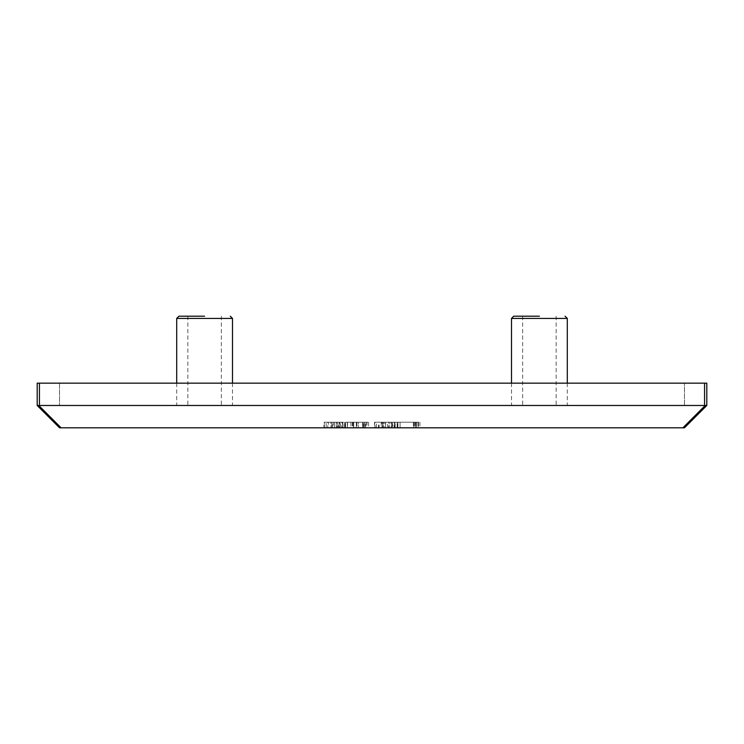 <?xml version="1.0" encoding="UTF-8"?>
<svg xmlns="http://www.w3.org/2000/svg" width="744" height="744" viewBox="0 0 744 744"><rect width="100%" height="100%" fill="white"/><g stroke="black" fill="none" stroke-linecap="round" stroke-linejoin="round"><path stroke-width="0.56" stroke-dasharray="3.72 2.79" d="M539.4 316.2L513.732 316.2L539.4 316.2M204.6 316.2L178.932 316.2L204.6 316.2M539.4 405.48L567.3 405.48L539.4 405.48M204.6 405.48L232.5 405.48L204.6 405.48M416.547 422.22L400.095 422.22L418.137 422.22L416.547 422.22L416.752 427.8L397.119 427.8L419.923 427.8L394.943 427.8L416.752 427.8L416.547 422.22L416.547 427.8M704.568 405.48L704.568 383.16L39.432 383.16L39.432 405.48L706.726 405.554L684.48 427.8L59.52 427.8M363.416 427.8L342.807 427.8L368.578 427.8L363.416 427.8L363.416 422.22L358.264 422.22L358.264 427.8L358.264 422.22L364.411 422.22L364.411 427.8L364.411 422.22L356.283 422.22L356.478 427.8M353.512 422.22L366.987 422.22L353.512 422.22L353.707 427.8L353.707 422.22L353.707 427.8L353.707 422.22L345.579 422.22L345.579 427.8L345.579 422.22L342.807 422.22L342.807 427.8L323.966 427.8L342.807 427.8L342.807 422.22L345.383 422.22L345.383 427.8M353.512 427.8L353.707 422.22L353.707 427.8M365.406 427.8L365.397 422.22M342.407 427.8L334.474 427.8L342.407 427.8L342.407 422.22L334.474 422.22L334.474 427.8L334.474 422.22L339.831 422.22L339.831 427.8L340.222 422.22L340.222 427.8M415.161 422.22L419.923 422.22L418.333 422.22L418.528 427.8L418.528 422.22L415.561 422.22L415.561 427.8L397.919 427.8L415.561 427.8L415.561 422.22L397.919 422.22L397.919 427.8L397.919 422.22L394.943 422.22L394.943 427.8L374.52 427.8L394.943 427.8L394.943 422.22L397.919 422.22L397.919 427.8L397.919 422.22L415.161 422.22L415.161 427.8M394.543 427.8L385.429 427.8L394.543 427.8L394.543 422.22L385.429 422.22L385.429 427.8L385.429 422.22L392.562 422.22L392.562 427.8M39.432 405.48L37.274 405.554M37.2 405.48L37.2 383.16L39.432 383.16M704.568 383.16L706.8 383.16M59.52 383.16L684.48 383.16L59.52 383.16L59.52 405.48L59.52 383.16M684.48 405.48L59.52 405.48L684.48 405.48L684.48 383.16L684.48 405.48M356.283 427.8L356.478 422.22M345.383 422.22L353.707 422.22M347.364 422.22L347.364 427.8L362.83 427.8L347.364 427.8L362.83 427.8L347.364 427.8L347.364 422.22L362.83 422.22L362.83 427.8L362.83 422.22L347.364 422.22L362.83 422.22L347.364 422.22L347.364 427.8L347.364 422.22M344.584 422.22L344.584 427.8L344.584 422.22M347.56 422.22L347.56 427.8M350.936 422.22L350.936 427.8M352.916 422.22L352.916 427.8M356.878 422.22L356.878 427.8M352.321 422.22L352.321 427.8M362.626 422.22L362.626 427.8M364.411 422.22L364.411 427.8M356.283 422.22L368.578 422.22L366.987 422.22L366.987 427.8M364.216 422.22L364.216 427.8M366.002 422.22L366.002 427.8M368.578 422.22L368.578 427.8M366.987 422.22L363.416 422.22M362.83 422.22L362.83 427.8L362.83 422.22M340.222 422.22L333.284 422.22L333.284 427.8M333.284 422.22L330.913 422.22L330.913 427.8L330.913 422.22L331.898 422.22L331.898 427.8L331.898 422.22L326.151 422.22L326.151 427.8M326.151 422.22L324.365 422.22L324.365 427.8L324.365 422.22L331.898 422.22L331.898 427.8L331.898 422.22L327.741 422.22L327.741 427.8M327.741 422.22L323.966 422.22L323.966 427.8M323.966 422.22L331.898 422.22L331.898 427.8L331.898 422.22L336.26 422.22L336.26 427.8L336.26 422.22L334.474 422.22L334.474 427.8L334.474 422.22L332.298 422.22L332.298 427.8M332.298 422.22L337.85 422.22L337.85 427.8M337.85 422.22L342.807 422.22L342.807 427.8M342.807 422.22L328.327 422.22L328.327 427.8M328.327 422.22L338.446 422.22L338.446 427.8M338.446 422.22L341.617 422.22L341.617 427.8M341.617 422.22L334.474 422.22L334.474 427.8M334.474 422.22L337.051 422.22L337.051 427.8M337.051 422.22L339.236 422.22L339.236 427.8M339.236 422.22L342.407 422.22M413.776 422.22L413.776 427.8L400.095 427.8L413.776 427.8L413.776 422.22L400.095 422.22L400.095 427.8L400.095 422.22L397.119 422.22L397.119 427.8L397.119 422.22L400.095 422.22L400.095 427.8L400.095 422.22L413.776 422.22L413.776 427.8L413.776 422.22M413.376 422.22L413.376 427.8M414.761 422.22L414.761 427.8M418.137 422.22L418.137 427.8M400.095 422.22L400.095 427.8M416.752 422.22L416.752 427.8M419.923 422.22L419.923 427.8M418.333 422.22L418.333 427.8M415.561 422.22L397.919 422.22L415.561 422.22L415.561 427.8L415.561 422.22M397.919 422.22L397.919 427.8M392.562 422.22L392.962 427.8M392.962 422.22L384.239 422.22L384.239 427.8M384.239 422.22L381.858 422.22L381.858 427.8M381.858 422.22L382.649 422.22L382.649 427.8L382.649 422.22L381.263 422.22L381.263 427.8M381.263 422.22L376.501 422.22L376.501 427.8M376.501 422.22L374.725 422.22L374.725 427.8M374.725 422.22L382.649 422.22L382.649 427.8L382.649 422.22L378.491 422.22L378.491 427.8M378.491 422.22L375.116 422.22L375.116 427.8M375.116 422.22L374.52 422.22L374.52 427.8M374.52 422.22L383.244 422.22L383.244 427.8L383.244 422.22L387.41 422.22L387.41 427.8M387.41 422.22L385.625 422.22L385.625 427.8M385.625 422.22L389.196 422.22L389.196 427.8L389.196 422.22L391.772 422.22L391.772 427.8M391.772 422.22L394.943 422.22L394.943 427.8M394.943 422.22L382.853 422.22L382.853 427.8M382.853 422.22L379.077 422.22L379.077 427.8M379.077 422.22L388.601 422.22L388.601 427.8M388.601 422.22L390.972 422.22L390.972 427.8M390.972 422.22L394.153 422.22L394.153 427.8M394.153 422.22L385.429 422.22L385.429 427.8L385.429 422.22L391.567 422.22L391.567 427.8M391.567 422.22L394.543 422.22M511.5 318.432L567.3 318.432M176.7 318.432L232.5 318.432M705.145 405.554L682.899 427.8M61.101 427.8L38.855 405.554M567.3 383.16L567.3 405.48M232.5 383.16L232.5 405.48M522.66 316.2L522.66 405.48M187.86 316.2L187.86 405.48M511.5 383.16L511.5 405.48M176.7 383.16L176.7 405.48M556.14 316.2L556.14 405.48M221.34 316.2L221.34 405.48M343.003 427.8L343.003 422.22M344.788 427.8L344.788 422.22M397.324 427.8L397.324 422.22M395.138 427.8L395.138 422.22"/><path stroke-width="1.12" d="M539.4 316.2L513.732 316.2L539.4 316.2M204.6 316.2L178.932 316.2L204.6 316.2M59.52 427.8L37.274 405.554L59.52 427.8L684.48 427.8L706.8 405.48L39.432 405.48L39.432 383.16L704.568 383.16L704.568 405.48M37.274 405.554L39.432 405.48M706.8 405.48L706.8 383.16L706.8 405.48M39.432 383.16L37.2 383.16L37.2 405.48M706.8 383.16L704.568 383.16M567.3 383.16L567.3 318.432L511.5 318.432L513.732 316.2M232.5 383.16L232.5 318.432L176.7 318.432L178.932 316.2M38.855 405.554L61.101 427.8M682.899 427.8L705.145 405.554M511.5 318.432L511.5 383.16M176.7 318.432L176.7 383.16M567.3 318.432L565.068 316.2M232.5 318.432L230.268 316.2"/></g></svg>
